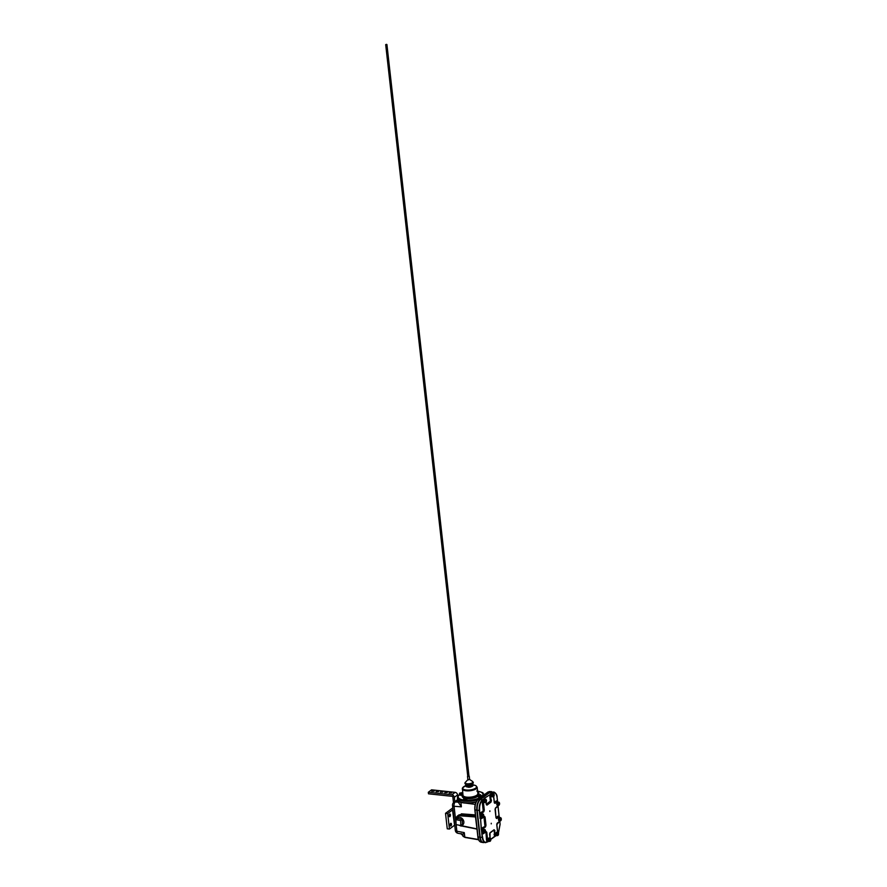 <?xml version="1.0" encoding="UTF-8"?>
<svg xmlns="http://www.w3.org/2000/svg" width="887" height="887" viewBox="0 0 887 887"><rect width="100%" height="100%" fill="white"/><g stroke="black" fill="none" stroke-linecap="round" stroke-linejoin="round"><path stroke-width="1.33" d="M451.461 824.167A1.353 0.665 -83.9 0 1 450.663 826.019A1.353 0.665 -83.9 0 1 450.141 825.154A1.353 0.665 -83.9 0 1 450.951 823.313A1.353 0.665 -83.9 0 1 451.461 824.167M450.419 814.876A1.353 0.665 -83.9 0 1 449.62 816.716A1.353 0.665 -83.9 0 1 449.099 815.863A1.353 0.665 -83.9 0 1 449.909 814.022A1.353 0.665 -83.9 0 1 450.419 814.876M454.576 825.209L449.432 829.046L447.691 813.556L452.747 809.787M452.791 807.891L445.518 813.324L447.259 828.813L449.432 829.046M445.518 813.324L447.691 813.556M457.725 796.282L457.57 794.896A2.506 1.996 -126.7 0 0 455.131 792.346L431.57 789.829L428.321 792.257L451.882 794.774A2.506 1.996 53.3 0 1 454.321 797.324L454.809 801.682M453.49 802.713L452.869 797.169A0.832 0.665 -126.7 0 0 452.06 796.315L428.488 793.81L428.321 792.257M431.67 791.226L434.186 791.204L431.67 791.226M436.016 791.692L438.533 791.659L436.016 791.692M440.362 792.158L442.89 792.124L440.362 792.158M444.709 792.612L447.236 792.59L444.709 792.612M449.055 793.078L451.583 793.056L449.055 793.078M491.254 823.868L491.254 823.269L491.254 823.868M489.868 811.483L489.868 810.873L489.868 811.483M496.132 794.065L493.97 792.047L490.123 792.224L480.388 799.486C477.971 801.793 476.907 805.374 477.195 810.252L480.233 837.317C480.687 840.61 481.796 842.373 483.559 842.595L487.373 841.852C484.945 843.182 483.348 841.663 482.606 837.295L481.807 833.37L482.262 837.372C482.728 840.665 483.836 842.428 485.588 842.65L487.373 841.852M484.114 798.511L490.267 794.508L484.38 798.222M482.683 800.041L482.439 799.764C480.033 802.07 478.969 805.662 479.246 810.53L479.701 814.532L479.601 810.452C479.324 805.74 480.355 802.269 482.683 800.041L480.388 799.486M486.763 832.228L487.595 839.601L486.763 832.228L486.032 831.518L483.337 833.425A2.905 1.419 -83.9 0 1 483.326 833.425A2.905 1.419 -83.9 0 1 482.495 832.738L481.829 831.562L481.807 832.882L481.464 830.276L481.829 831.562L482.206 830.188A2.905 1.419 -83.9 0 1 483.293 827.848A2.905 1.419 96.1 0 0 482.162 831.041A2.905 1.419 96.1 0 0 483.337 833.425A2.905 1.419 96.1 0 0 483.903 833.226L484.202 832.882A2.484 1.22 -83.9 0 1 483.038 832.516M482.716 830.775A2.484 1.22 -83.9 0 1 483.692 828.27L485.511 826.906L485.987 825.298L485.067 817.038L484.324 816.328L481.63 818.246A2.905 1.419 -83.9 0 1 480.787 817.559L480.122 816.373L480.044 817.626L479.812 815.031L480.122 816.373L480.51 815.009A2.905 1.419 -83.9 0 1 481.586 812.658A2.905 1.419 96.1 0 0 480.455 815.863A2.905 1.419 96.1 0 0 481.641 818.246A2.905 1.419 96.1 0 0 482.206 818.047L482.506 817.692A2.484 1.22 -83.9 0 1 481.12 816.772M488.415 841.331L487.429 841.818A3.315 1.619 96.1 0 1 486.497 839.834L487.052 839.712A2.905 1.419 96.1 0 0 488.194 841.552A2.905 1.419 96.1 0 0 488.848 841.286A1.63 0.798 -83.9 0 1 488.682 841.264A1.63 0.798 -83.9 0 1 488.061 839.568A1.63 0.798 -83.9 0 1 489.025 838.038A1.63 0.798 -83.9 0 1 489.203 838.093M487.329 842.018L488.948 841.297M483.615 833.403L483.592 833.58A3.315 1.619 96.1 0 1 482.162 833.303L482.495 832.738M481.12 814.732A2.484 1.22 -83.9 0 1 481.985 813.091L483.814 811.727L484.291 810.108L483.459 802.735L482.916 802.846A2.905 1.419 -83.9 0 1 483.382 799.919L483.67 799.043L482.805 799.542L484.723 798.921M485.189 799.154A3.315 1.619 96.1 0 0 484.745 798.622L484.69 798.921A2.905 1.419 96.1 0 0 482.916 802.846L482.362 802.968A3.315 1.619 96.1 0 1 482.739 799.996L483.382 799.919M480.51 815.009L480.044 814.454A3.315 1.619 96.1 0 1 481.209 812.237L483.415 811.306L481.209 812.237M486.032 802.269L487.007 805.108L490.966 802.158L491.442 800.54L490.511 797.18A2.905 1.419 -83.9 0 1 490.977 794.253L491.265 793.377L490.378 793.843L492.318 793.255M497.064 797.313L497.507 801.316M497.651 801.815L497.108 797.358C497.252 795.218 496.21 793.444 493.97 792.047L492.307 792.856C494.735 791.537 496.321 793.056 497.075 797.413M494.491 802.979L496.465 801.56L496.077 801.138A3.315 1.619 96.1 0 1 497.518 801.416L497.651 801.837M492.773 793.543A2.905 1.419 96.1 0 0 492.274 793.244L492.252 792.9A3.315 1.619 96.1 0 1 492.784 793.488M481.264 829.556L480.532 818.213L481.464 830.276M482.206 830.188L481.796 829.445A3.315 1.619 96.1 0 1 482.905 827.427L485.122 826.484L482.905 827.427M481.918 818.213L481.896 818.391A3.315 1.619 96.1 0 1 480.532 818.213L480.787 817.559M492.418 796.781A1.63 0.798 -83.9 0 1 492.396 796.77A1.63 0.798 -83.9 0 1 491.775 795.074A1.63 0.798 -83.9 0 1 492.74 793.543A1.63 0.798 -83.9 0 1 492.873 793.577L492.274 793.244A2.905 1.419 96.1 0 0 490.511 797.18L489.957 797.291A3.315 1.619 96.1 0 1 490.267 794.508L490.977 794.253M497.962 805.973L499.126 816.339M499.658 817.393A2.905 1.419 96.1 0 0 498.827 816.55A2.905 1.419 96.1 0 0 498.184 816.739L497.784 816.317A3.315 1.619 96.1 0 1 499.148 816.495L498.017 805.873M490.101 832.838L493.948 830.044L494.636 834.046A2.905 1.419 -83.9 0 0 495.645 835.864L490.821 839.157L490.81 840A1.464 0.71 96.1 0 0 490.844 839.512A1.464 0.71 96.1 0 0 490.655 838.647A1.464 0.71 96.1 0 0 489.968 838.437A1.464 0.71 96.1 0 0 489.424 839.568L490.267 838.115L490.821 839.157L489.746 841.441L489.424 839.568A1.464 0.71 96.1 0 0 489.58 840.92A1.464 0.71 96.1 0 0 490.267 841.142A1.464 0.71 96.1 0 0 490.766 840.211A1.464 0.71 96.1 0 0 490.81 840L490.566 840.821M490.833 839.268L494.935 836.086A3.315 1.619 96.1 0 1 494.092 834.157M488.05 841.53A2.905 1.419 -83.9 0 1 487.041 839.712L485.932 831.806L486.497 839.834M485.921 831.818L485.111 832.328M489.613 834.168L490.012 837.794A2.484 1.22 -83.9 0 1 490.034 838.093M489.835 833.059L489.624 834.323M496.642 835.543L495.789 835.887A2.905 1.419 96.1 0 1 494.647 834.046L494.802 830.454L494.059 829.755L490.101 832.705M485.511 826.906L484.513 817.149L483.969 817.271L484.89 825.52L485.444 825.409L483.692 828.27M485.987 825.298L485.444 825.409L484.213 816.628L485.067 817.038M484.191 816.628L482.495 817.825M496.764 824.6L497.607 832.128A2.484 1.22 -83.9 0 1 497.629 832.328M496.986 823.491L496.775 824.755M483.814 811.727L483.737 810.23L481.597 812.658L481.985 813.091M484.291 810.108L483.737 810.23L482.905 802.846L483.748 810.23L483.027 810.873M496.099 817.969L496.742 818.524L498.561 817.171A2.484 1.22 -83.9 0 1 499.791 817.637M495.068 809.41L495.999 817.825L496.742 818.524M495.29 808.301L495.999 817.825M495.545 808.09L497.263 806.893L495.556 807.957L495.079 809.565M487.007 805.108L486.442 804.742L490.566 801.726L490.178 801.305L486.309 804.199M486.087 802.214L486.32 804.675M490.966 802.158L490.888 800.651L490.578 801.737L486.364 804.553M491.442 800.54L490.5 797.18L490.899 800.651L490.178 801.305M494.403 802.79L495.035 803.345L496.864 801.981A2.484 1.22 -83.9 0 1 497.895 802.125M497.917 802.136A2.905 1.419 96.1 0 0 497.13 801.371A2.905 1.419 96.1 0 0 496.476 801.56L494.347 802.912M494.281 802.48L495.035 803.345M481.896 818.391L483.714 817.005M483.592 833.58L485.422 832.183M489.901 833.104L493.449 830.42M480.044 799.775A7.95 3.892 96.1 0 0 477.006 810.031L480.044 837.106A7.95 3.892 96.1 0 0 481.242 840.854M483.681 794.175L484.856 794.275M462.537 802.702L460.918 802.48A13.36 4.812 173.6 0 1 457.57 799.797A13.36 4.812 173.6 0 1 457.559 799.564M475.232 804.376L465.52 803.09M483.215 842.55L482.883 842.517C481.286 842.085 480.277 840.333 479.867 837.273L476.829 810.208C476.552 805.341 477.616 801.748 480.022 799.453L489.757 792.18L491.686 791.647M452.614 810.607L454.554 825.187M482.883 842.517L481.042 842.173C479.446 841.73 478.448 839.989 478.038 836.929L475.022 810.075C474.733 805.196 475.798 801.615 478.215 799.309L489.436 791.559L487.662 792.18L489.757 792.18M454.721 825.22L454.82 825.819M453.002 809.631L454.843 825.974L452.647 810.618M461.351 806.826L457.958 801.704L461.351 806.826L454.066 806.272A3.337 1.829 -85.7 0 1 455.341 801.97A3.337 2.65 -126.7 0 0 453.845 802.402A3.337 3.337 0 0 0 452.525 805.451A3.337 1.197 -6.4 0 0 454.066 806.272L456.062 824.023M457.958 801.704L457.57 799.797M461.362 806.516L460.918 802.48M461.55 833.824C462.282 834.811 463.202 834.512 464.322 832.926L464.245 832.605C463.158 834.246 462.127 834.556 461.14 833.525M461.939 834.035L458.014 833.292A3.337 1.707 -79.3 0 1 456.86 831.208A3.337 1.197 173.6 0 1 455.319 830.387A3.337 3.337 0 0 0 458.014 833.292M475.565 816.439L460.009 815.275L457.459 815.962L455.918 819.743M459.1 825.198L461.04 826.063M477.273 829.611L476.829 828.868L459.366 825.254M476.962 828.924L475.487 816.96L459.854 815.785L461.251 814.344L475.454 815.419M455.94 820.497L456.572 816.916L458.712 815.031L461.251 814.344L457.57 815.885M464.322 832.926L464.81 837.184L461.44 834.279L464.954 837.428L478.581 839.756M478.559 839.712L464.81 837.184L478.481 839.512M458.845 801.183A12.961 4.668 -6.4 0 0 464.544 803.012A12.961 4.668 -6.4 0 0 476.02 802.092M459.477 794.43L457.581 796.581L457.526 799.375A13.36 4.812 -6.4 0 0 476.153 801.815M485.078 800.784L485.621 799.653A1.464 0.71 96.1 0 0 485.078 800.784A1.464 0.71 96.1 0 0 485.233 802.147L485.078 800.784M485.91 799.331L486.309 799.863A1.464 0.71 96.1 0 0 485.621 799.653L485.089 799.941M486.475 800.384L486.464 801.227A1.464 0.71 96.1 0 0 486.497 800.728A1.464 0.71 96.1 0 0 486.309 799.863L486.22 802.036L485.233 802.147A1.464 0.71 96.1 0 0 485.921 802.358A1.464 0.71 96.1 0 0 486.42 801.427A1.464 0.71 96.1 0 0 486.464 801.227L486.22 802.036M484.834 801.604L485.4 802.657M484.191 801.538L484.446 799.874M484.213 801.338A1.319 0.643 -83.9 0 1 484.402 800.129M492.784 795.04L493.316 793.898A1.464 0.71 96.1 0 0 492.784 795.04A1.464 0.71 96.1 0 0 492.928 796.393L492.784 795.04M493.615 793.577L494.015 794.12A1.464 0.71 96.1 0 0 493.316 793.898L492.795 794.198M494.181 794.63L494.17 795.473A1.464 0.71 96.1 0 0 494.203 794.974A1.464 0.71 96.1 0 0 494.015 794.12L493.926 796.293L492.928 796.393A1.464 0.71 96.1 0 0 493.627 796.615A1.464 0.71 96.1 0 0 494.126 795.672A1.464 0.71 96.1 0 0 494.17 795.473L493.926 796.293M492.54 795.85L493.105 796.903M491.886 795.783L492.152 794.12M491.919 795.584A1.319 0.643 -83.9 0 1 492.108 794.386M482.317 815.463L482.861 814.333A1.464 0.71 96.1 0 0 482.317 815.463A1.464 0.71 96.1 0 0 482.473 816.827L482.317 815.463M483.16 814.011L483.548 814.543A1.464 0.71 96.1 0 0 482.861 814.333L482.34 814.621M483.714 815.064L483.703 815.907A1.464 0.71 96.1 0 0 483.737 815.408A1.464 0.71 96.1 0 0 483.548 814.543L483.459 816.716L482.473 816.827A1.464 0.71 96.1 0 0 483.16 817.038A1.464 0.71 96.1 0 0 483.659 816.107A1.464 0.71 96.1 0 0 483.703 815.907L483.459 816.716M482.073 816.284L482.639 817.337M481.43 816.217L481.685 814.554M481.464 816.018A1.319 0.643 -83.9 0 1 481.652 814.809M498.15 803.655L498.694 802.513A1.464 0.71 96.1 0 0 498.15 803.655A1.464 0.71 96.1 0 0 498.306 805.008L498.15 803.655M498.993 802.192L499.381 802.735A1.464 0.71 96.1 0 0 498.694 802.513L498.172 802.813M499.547 803.245L499.536 804.088A1.464 0.71 96.1 0 0 499.569 803.589A1.464 0.71 96.1 0 0 499.381 802.735L499.292 804.908L498.306 805.008A1.464 0.71 96.1 0 0 498.993 805.219A1.464 0.71 96.1 0 0 499.492 804.287A1.464 0.71 96.1 0 0 499.536 804.088L499.292 804.908M497.906 804.465L498.472 805.518M497.263 804.398L497.518 802.735M497.297 804.199A1.319 0.643 -83.9 0 1 497.485 803.001M497.13 833.813L497.674 832.682A1.464 0.71 96.1 0 0 497.13 833.813A1.464 0.71 96.1 0 0 497.285 835.177L497.13 833.813M497.973 832.361L498.361 832.904A1.464 0.71 96.1 0 0 497.674 832.682L497.152 832.971M498.527 833.414L498.516 834.257A1.464 0.71 96.1 0 0 498.549 833.758A1.464 0.71 96.1 0 0 498.361 832.904L498.272 835.077L497.285 835.177A1.464 0.71 96.1 0 0 497.973 835.388A1.464 0.71 96.1 0 0 498.472 834.456A1.464 0.71 96.1 0 0 498.516 834.257L498.272 835.077M496.886 834.634L497.452 835.687M496.243 834.567L496.498 832.904M496.276 834.368A1.319 0.643 -83.9 0 1 496.465 833.159M489.18 840.388L489.746 841.441M488.537 840.322L488.792 838.658L489.447 838.725M488.792 838.658L490.267 838.115M488.571 840.122A1.319 0.643 -83.9 0 1 488.759 838.914M499.891 819.133L500.423 818.002A1.464 0.71 96.1 0 0 499.891 819.133A1.464 0.71 96.1 0 0 500.046 820.497L499.891 819.133M500.723 817.681L501.122 818.224A1.464 0.71 96.1 0 0 500.423 818.002L499.902 818.291M501.288 818.734L501.277 819.577A1.464 0.71 96.1 0 0 501.31 819.078A1.464 0.71 96.1 0 0 501.122 818.224L501.033 820.397L500.046 820.497A1.464 0.71 96.1 0 0 500.734 820.708A1.464 0.71 96.1 0 0 501.233 819.776A1.464 0.71 96.1 0 0 501.277 819.577L501.033 820.397M499.647 819.954L500.213 821.007M499.004 819.887L499.259 818.224M499.026 819.688A1.319 0.643 -83.9 0 1 499.215 818.479M484.058 830.953L484.59 829.822A1.464 0.71 96.1 0 0 484.058 830.953A1.464 0.71 96.1 0 0 484.213 832.305L484.058 830.953M484.89 829.5L485.289 830.032A1.464 0.71 96.1 0 0 484.59 829.822L484.069 830.11M485.455 830.542L485.444 831.385A1.464 0.71 96.1 0 0 485.477 830.897A1.464 0.71 96.1 0 0 485.289 830.032L485.2 832.206L484.213 832.305A1.464 0.71 96.1 0 0 484.901 832.527A1.464 0.71 96.1 0 0 485.4 831.596A1.464 0.71 96.1 0 0 485.444 831.385L485.2 832.206M483.814 831.773L484.38 832.826M483.171 831.707L483.426 830.044M483.193 831.507A1.319 0.643 -83.9 0 1 483.382 830.299M492.218 796.714A1.63 0.798 -83.9 0 1 492.03 796.737A1.63 0.798 -83.9 0 1 491.42 795.04A1.63 0.798 -83.9 0 1 492.385 793.499A1.63 0.798 -83.9 0 1 492.551 793.566M497.585 805.329A1.63 0.798 -83.9 0 1 497.407 805.352L497.762 805.385A1.63 0.798 -83.9 0 1 497.762 805.385A1.63 0.798 -83.9 0 1 497.141 803.689A1.63 0.798 -83.9 0 1 498.106 802.158A1.63 0.798 -83.9 0 1 498.25 802.192M497.407 805.352A1.63 0.798 -83.9 0 1 496.787 803.644A1.63 0.798 -83.9 0 1 497.751 802.114A1.63 0.798 -83.9 0 1 497.929 802.181M483.493 832.627A1.63 0.798 -83.9 0 1 483.315 832.66L483.67 832.693A1.63 0.798 -83.9 0 1 483.67 832.693A1.63 0.798 -83.9 0 1 483.049 830.997A1.63 0.798 -83.9 0 1 484.014 829.456A1.63 0.798 -83.9 0 1 484.158 829.5M483.315 832.66A1.63 0.798 -83.9 0 1 482.694 830.953A1.63 0.798 -83.9 0 1 483.659 829.423A1.63 0.798 -83.9 0 1 483.825 829.478M496.775 835.554A1.63 0.798 -83.9 0 1 496.742 835.554A1.63 0.798 -83.9 0 1 496.121 833.858A1.63 0.798 -83.9 0 1 497.086 832.316A1.63 0.798 -83.9 0 1 497.23 832.361M496.565 835.499A1.63 0.798 -83.9 0 1 496.387 835.521A1.63 0.798 -83.9 0 1 495.766 833.813A1.63 0.798 -83.9 0 1 496.731 832.283A1.63 0.798 -83.9 0 1 496.908 832.35M489.07 841.308A1.63 0.798 -83.9 0 1 489.036 841.308A1.63 0.798 -83.9 0 1 488.427 839.601A1.63 0.798 -83.9 0 1 489.38 838.071A1.63 0.798 -83.9 0 1 489.524 838.115M499.525 820.874A1.63 0.798 -83.9 0 1 499.503 820.874A1.63 0.798 -83.9 0 1 498.882 819.178A1.63 0.798 -83.9 0 1 499.847 817.637A1.63 0.798 -83.9 0 1 499.991 817.681M499.326 820.819A1.63 0.798 -83.9 0 1 499.148 820.841A1.63 0.798 -83.9 0 1 498.527 819.133A1.63 0.798 -83.9 0 1 499.492 817.603A1.63 0.798 -83.9 0 1 499.658 817.67M481.963 817.204A1.63 0.798 -83.9 0 1 481.929 817.204A1.63 0.798 -83.9 0 1 481.308 815.508A1.63 0.798 -83.9 0 1 482.273 813.967A1.63 0.798 -83.9 0 1 482.417 814.011M481.752 817.149A1.63 0.798 -83.9 0 1 481.574 817.171A1.63 0.798 -83.9 0 1 480.954 815.463A1.63 0.798 -83.9 0 1 481.918 813.933A1.63 0.798 -83.9 0 1 482.096 813.989M484.723 802.524A1.63 0.798 -83.9 0 1 484.69 802.524A1.63 0.798 -83.9 0 1 484.069 800.828A1.63 0.798 -83.9 0 1 485.034 799.287A1.63 0.798 -83.9 0 1 485.178 799.331M484.513 802.469A1.63 0.798 -83.9 0 1 484.335 802.491A1.63 0.798 -83.9 0 1 483.714 800.784A1.63 0.798 -83.9 0 1 484.679 799.254A1.63 0.798 -83.9 0 1 484.845 799.309M481.353 795.794A1.63 0.588 173.6 0 1 481.541 796.027A1.63 0.588 173.6 0 1 479.989 796.792A1.63 0.588 173.6 0 1 478.304 796.393A1.63 0.588 173.6 0 1 478.415 796.138M481.475 796.238A1.63 0.588 173.6 0 1 481.586 796.415A1.63 0.588 173.6 0 1 480.033 797.18A1.63 0.588 173.6 0 1 478.348 796.781A1.63 0.588 173.6 0 1 478.415 796.57M462.271 794.486A1.63 0.588 173.6 0 1 460.53 794.807A1.63 0.588 173.6 0 1 459.466 794.386A1.63 0.588 173.6 0 1 459.577 794.131M461.994 794.996A1.63 0.588 173.6 0 1 460.375 795.184A1.63 0.588 173.6 0 1 459.51 794.763A1.63 0.588 173.6 0 1 459.577 794.564M466.651 798.732A1.63 0.588 173.6 0 1 466.839 798.965A1.63 0.588 173.6 0 1 465.287 799.73A1.63 0.588 173.6 0 1 463.602 799.331A1.63 0.588 173.6 0 1 463.713 799.076M466.773 799.176A1.63 0.588 173.6 0 1 466.884 799.353A1.63 0.588 173.6 0 1 465.331 800.118A1.63 0.588 173.6 0 1 463.646 799.719A1.63 0.588 173.6 0 1 463.713 799.509M466.407 799.231L464.056 799.475M465.852 798.566L464.4 798.71L465.852 798.566M463.679 798.755L464.4 798.71L463.757 799.453L465.22 799.608L465.143 798.91M463.657 798.145L465.819 797.646L466.584 798.455M466.662 799.154L465.22 799.608M481.109 796.293L478.758 796.537M480.554 795.628L479.102 795.772L480.554 795.628M478.381 795.816L479.102 795.772L478.459 796.515L479.922 796.67L479.845 795.972M478.359 795.207L480.521 794.708L481.286 795.517M481.364 796.216L479.922 796.67M462.271 794.286L459.921 794.53M461.717 793.621L460.264 793.765L461.717 793.621M459.544 793.81L460.264 793.765L459.621 794.497L461.085 794.652L461.007 793.965M459.521 793.2L461.683 792.701L462.449 793.51M462.515 794.209L461.085 794.652M457.537 818.446L462.26 819.366L462.426 824.322L460.808 825.531L460.641 820.575L455.907 819.655L457.537 818.446M460.641 820.575L462.26 819.366M455.907 819.655L456.073 824.611L460.808 825.531A4.446 3.526 53.3 0 0 462.759 824.855A4.446 3.526 53.3 0 0 463.535 820.575A4.446 3.526 53.3 0 0 459.843 817.315A4.446 3.526 53.3 0 0 457.448 817.736A4.446 3.526 53.3 0 0 456.251 819.4M460.741 825.52A4.446 3.526 53.3 0 1 459.499 825.276M468.968 776.014L467.748 776.158M477.705 792.257A8.548 3.082 173.6 0 1 478.936 793.621A8.548 3.082 173.6 0 1 466.839 797.723A8.548 3.082 173.6 0 1 461.927 795.517A8.548 3.082 173.6 0 1 462.826 793.92M478.936 793.743A8.548 3.082 173.6 0 1 478.958 793.865A8.548 3.082 173.6 0 1 466.861 797.978A8.548 3.082 173.6 0 1 466.584 797.945M464.843 797.69A8.548 3.082 173.6 0 1 461.961 795.772A8.548 3.082 173.6 0 1 461.95 795.65M386.399 44.35L385.69 44.649L386.399 44.35M457.57 794.896L454.321 797.324M451.882 794.774L455.131 792.346M490.123 792.224L492.307 792.856M477.195 810.252L479.601 810.452M482.606 837.295L480.233 837.317M480.044 817.626L480.011 818.324M500.068 824.156L498.416 833.015M499.725 821.04L500.08 824.256M488.415 841.142A2.484 1.22 -83.9 0 1 487.595 839.601M486.032 831.518L485.233 832.106M494.802 830.454L494.059 829.755M496.288 835.499A2.484 1.22 -83.9 0 1 495.19 833.935M490.844 839.346L495.755 835.876A2.905 1.419 96.1 0 0 496.532 835.532M484.324 816.328L482.506 817.692M497.252 823.269L499.082 821.772L497.263 823.136M499.902 817.648L498.827 816.55A2.905 1.419 -83.9 0 0 498.172 816.739L496.354 818.102L498.561 817.171M499.68 820.952A2.484 1.22 -83.9 0 1 499.082 821.772M485.233 799.287A2.905 1.419 96.1 0 0 484.679 798.91L485.311 799.265M483.459 802.735A2.484 1.22 -83.9 0 1 483.759 800.473M498.161 805.485L495.556 807.957M498.062 802.147L497.119 801.371A2.905 1.419 -83.9 0 0 496.465 801.56L496.864 801.981M498.095 805.474A2.484 1.22 -83.9 0 1 497.374 806.593M491.054 797.069A2.484 1.22 -83.9 0 1 491.553 794.408M493.627 796.615L494.303 802.635M495.356 808.345L496.764 807.259A3.315 1.619 96.1 0 0 496.997 807.092M497.064 823.535L498.472 822.449A3.315 1.619 96.1 0 0 498.694 822.271M497.784 816.317L496.044 817.614M482.362 802.968L483.182 810.341M496.077 801.138L494.336 802.436M489.957 797.291L490.345 800.773M479.867 837.273L477.849 836.829L474.911 810.042M477.239 800.285C475.388 802.724 474.6 805.928 474.889 809.898L476.829 810.208M480.022 799.453L477.927 799.653M464.245 832.605L456.86 831.208L456.129 824.622M477.916 836.907L478.858 840.1M487.562 792.335L478.038 799.364C475.598 801.682 474.534 805.219 474.844 809.975L477.849 836.829C478.093 839.623 479.146 841.408 481.042 842.173M457.625 800.318L457.625 802.147L455.341 801.97L457.625 800.274M456.04 819.555C456.251 817.06 457.526 815.796 459.854 815.785M476.884 829.057L460.985 825.875M475.388 814.887L461.406 813.834M463.003 836.33L464.843 837.317M462.304 796.493A8.282 2.983 -6.4 0 0 463.89 798.012M466.651 798.61A8.282 2.983 -6.4 0 0 478.381 795.761M477.583 791.193A12.462 4.49 173.6 0 1 481.497 796.626M481.197 796.859A12.462 4.49 173.6 0 1 464.755 800.141M464.211 800.085A12.462 4.49 173.6 0 1 459.499 794.63M457.382 797.834A13.327 4.801 -6.4 0 0 477.494 799.841M483.881 794.863L483.892 794.996A13.327 4.801 -6.4 0 0 483.881 794.863C481.963 792.734 485.754 793.133 476.796 791.004M468.38 779.884L469.611 779.451L468.38 779.884M469.245 776.214L469.611 779.462L472.549 781.436A3.881 1.397 173.6 0 1 471.795 783.099A3.881 1.397 173.6 0 1 467.438 783.798A3.881 1.397 173.6 0 1 465.453 782.223L467.881 779.651L467.516 776.402M472.738 783.01A3.581 1.286 173.6 0 1 467.671 784.729M469.922 784.607A1.641 0.588 173.6 0 1 468.724 784.74M472.438 783.687A3.581 1.286 173.6 0 1 471.917 785.25A3.581 1.286 173.6 0 1 467.815 785.937A3.581 1.286 173.6 0 1 466.063 784.396M473.004 785.405A3.581 1.286 173.6 0 1 467.948 787.135M471.341 786.736A2.439 0.876 173.6 0 1 468.48 787.235A2.439 0.876 173.6 0 1 467.804 787.135M473.436 784.973A6.985 2.517 173.6 0 1 475.709 788.099A6.985 2.517 173.6 0 1 466.695 790.04A6.985 2.517 173.6 0 1 465.376 785.882L462.404 788.033L462.981 795.284A7.484 2.694 173.6 0 0 467.272 797.202A7.484 2.694 173.6 0 0 477.86 793.61L477.139 787.235A7.484 2.694 173.6 0 1 466.551 790.827A7.484 2.694 173.6 0 1 462.26 788.898M477.816 793.222A7.617 2.739 173.6 0 1 475.199 796.249A7.617 2.739 173.6 0 1 467.227 797.38A7.617 2.739 173.6 0 1 462.936 794.896M498.439 833.07L500.113 824.211L499.747 820.963L496.831 824.666L497.685 832.328M493.959 830.044L489.99 833.004L490.09 838.093M494.469 802.979L493.682 796.57M452.525 805.451L455.319 830.387M491.354 791.614L489.436 791.559M458.923 825.165L476.962 829.112M457.559 799.63L453.845 802.402M472.549 781.436C472.704 782.024 475.986 783.698 467.626 784.74C465.01 784.208 464.278 783.376 465.453 782.223M472.483 783.653L473.381 785.239L470.542 786.946L466.34 786.802L465.331 785.671L466.008 784.374M473.436 784.962L475.776 785.616L477.139 787.235M469.023 776.458L386.92 44.516M467.793 776.591L385.69 44.649"/></g></svg>
